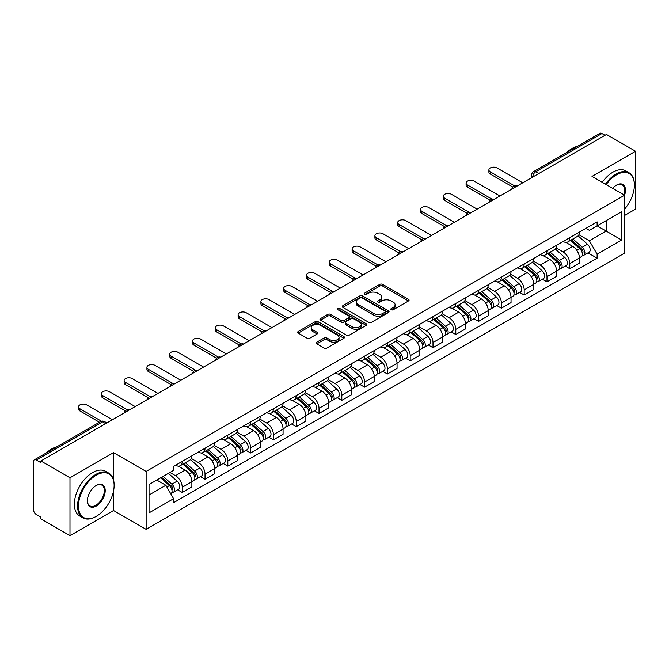 <?xml version="1.0" encoding="UTF-8"?>
<svg xmlns="http://www.w3.org/2000/svg" width="669" height="669" viewBox="0 0 669 669"><rect width="100%" height="100%" fill="white"/><g stroke="black" fill="none" stroke-linecap="round" stroke-linejoin="round"><path stroke-width="1" d="M391.24 309.739A1.422 0.82 0 0 0 393.255 309.739L408.491 300.933A2.032 1.171 0 0 0 409.085 300.105A2.032 1.171 0 0 0 408.491 299.277L382.676 284.375A2.032 1.171 0 0 0 379.8 284.375L364.563 293.173A1.422 0.82 0 0 0 364.145 293.75A1.422 0.82 0 0 0 364.563 294.335A1.422 0.82 0 0 0 366.57 294.335L368.544 293.189A6.489 3.746 0 0 1 377.726 293.189L379.875 294.435A6.489 3.746 0 0 1 381.773 297.086A6.489 3.746 0 0 1 379.875 299.737L377.901 300.874A1.422 0.82 0 0 0 377.483 301.451A1.422 0.82 0 0 0 377.901 302.037A1.422 0.82 0 0 0 379.908 302.037L381.882 300.899A6.489 3.746 0 0 1 391.064 300.899L393.213 302.137A6.489 3.746 0 0 1 395.12 304.788A6.489 3.746 0 0 1 393.213 307.439L391.24 308.576A1.422 0.82 0 0 0 390.83 309.153A1.422 0.82 0 0 0 391.24 309.739L391.24 308.576M316.83 342.177A2.032 1.171 0 0 0 316.236 343.005A2.032 1.171 0 0 0 316.83 343.833L324.072 348.022A2.032 1.171 0 0 0 326.94 348.022L343.874 338.246A2.032 1.171 0 0 0 344.468 337.419A2.032 1.171 0 0 0 343.874 336.591L318.051 321.68A2.032 1.171 0 0 0 315.183 321.68L298.257 331.456A2.032 1.171 0 0 0 297.663 332.284A2.032 1.171 0 0 0 298.257 333.112L307.004 338.163A2.032 1.171 0 0 0 309.872 338.163L317.114 333.982A2.032 1.171 0 0 0 317.708 333.154A2.032 1.171 0 0 0 317.114 332.326L312.774 329.817A5.427 3.136 0 0 1 311.185 327.601A5.427 3.136 0 0 1 314.539 324.708A5.427 3.136 0 0 1 320.451 325.385L337.452 335.202A5.427 3.136 0 0 1 339.041 337.419A5.427 3.136 0 0 1 335.687 340.312A5.427 3.136 0 0 1 329.775 339.635L326.94 337.996A2.032 1.171 0 0 0 324.072 337.996L316.83 342.177L316.83 343.833M146.126 471.453L113.538 452.637L69.986 477.783L40.901 460.991L606.465 134.469L635.55 151.261L591.998 176.399L624.587 195.214L146.126 471.453L146.126 529.338L624.587 253.099L624.587 195.214A12.611 7.275 -60 0 0 616.55 185.096L616.55 185.096A12.611 7.275 -60 0 0 612.687 188.34M368.686 322.266A2.032 1.171 0 0 0 371.554 322.266L388.48 312.49A2.032 1.171 0 0 0 389.074 311.662A2.032 1.171 0 0 0 388.48 310.834L362.665 295.924A2.032 1.171 0 0 0 359.797 295.924L342.863 305.7A2.032 1.171 0 0 0 342.269 306.527A2.032 1.171 0 0 0 342.863 307.355L368.686 322.266M338.489 310.04A1.422 0.82 0 0 1 339.927 310.24L339.927 308.56L366.177 323.712A2.032 1.171 0 0 1 366.771 324.54A2.032 1.171 0 0 1 366.177 325.368L349.251 335.144A2.032 1.171 0 0 1 346.383 335.144L320.56 320.234L327.802 316.086L327.802 314.397L320.56 318.578A2.032 1.171 0 0 0 319.966 319.406A2.032 1.171 0 0 0 320.56 320.234L320.56 318.578M327.802 316.086A2.032 1.171 0 0 1 330.67 316.086L330.67 314.397A2.032 1.171 0 0 0 327.802 314.397M330.67 314.397L341.148 320.443A2.032 1.171 0 0 0 344.017 320.443L348.817 317.666A2.032 1.171 0 0 0 349.41 316.838A2.032 1.171 0 0 0 348.817 316.011L337.92 309.714A1.422 0.82 0 0 1 337.502 309.137A1.422 0.82 0 0 1 338.38 308.376A1.422 0.82 0 0 1 339.927 308.56M69.986 477.783L69.986 535.668L40.901 518.876L40.901 517.187L36.377 514.57A4.131 2.383 -120 0 1 33.45 509.51L33.45 461.752A4.131 2.383 -120 0 1 34.303 459.862L100.509 421.637A4.131 2.383 60 0 1 102.574 421.846L36.377 460.063A4.131 2.383 -120 0 0 34.303 459.862M624.587 215.468L635.55 209.138L635.55 151.261M69.986 535.668L113.538 510.522L146.126 529.338M40.901 460.991L40.901 462.68L36.377 460.063M538.804 173.53L535.735 171.757A4.131 2.383 60 0 0 533.67 171.557L599.867 133.332A4.131 2.383 60 0 1 601.941 133.541L535.735 171.757A4.131 2.383 120 0 0 532.817 176.825L532.817 176.992M605.01 135.314L601.941 133.541M569.787 237.654A9.508 5.486 60 0 1 567.814 241.927L577.464 236.358A9.508 5.486 -120 0 0 579.429 232.084M556.098 247.898L563.064 251.92A9.508 5.486 60 0 1 569.787 263.561L579.429 257.991A9.508 5.486 -120 0 0 572.706 246.351L565.807 242.362M579.429 257.991L579.429 263.134L569.787 268.704L565.163 266.036M567.814 241.927A9.508 5.486 60 0 1 563.139 241.492M569.787 263.561L569.787 268.704M546.991 250.816A9.508 5.486 60 0 1 545.018 255.09L554.668 249.52A9.508 5.486 -120 0 0 556.633 245.247M542.367 279.199L546.991 281.866L556.633 276.297L556.633 271.154A9.508 5.486 -120 0 0 549.91 259.513L543.011 255.525M545.018 255.09A9.508 5.486 60 0 1 540.343 254.655M533.302 261.061L540.268 265.075A9.508 5.486 60 0 1 546.991 276.723L546.991 281.866M524.187 263.979A9.508 5.486 60 0 1 522.221 268.252L531.863 262.683A9.508 5.486 -120 0 0 533.837 258.41M519.562 292.361L524.187 295.029L533.837 289.46L533.837 284.317A9.508 5.486 -120 0 0 527.113 272.676L520.206 268.687M522.221 268.252A9.508 5.486 60 0 1 517.538 267.817M510.506 274.215L517.471 278.237A9.508 5.486 60 0 1 524.187 289.886L524.187 295.029M501.39 277.142A9.508 5.486 60 0 1 499.425 281.415L509.067 275.845A9.508 5.486 -120 0 0 511.041 271.572M496.766 305.524L501.39 308.192L511.041 302.622L511.041 297.479A9.508 5.486 -120 0 0 504.317 285.839L497.41 281.85M499.425 281.415A9.508 5.486 60 0 1 494.742 280.98M487.701 287.377L494.667 291.4A9.508 5.486 60 0 1 501.39 303.049L501.39 308.192M478.594 290.304A9.508 5.486 60 0 1 476.629 294.577L486.271 289.008A9.508 5.486 -120 0 0 488.236 284.735M473.97 318.687L478.594 321.354L488.236 315.785L488.236 310.642A9.508 5.486 -120 0 0 481.521 298.993L474.614 295.012M476.629 294.577A9.508 5.486 60 0 1 471.946 294.143M464.905 300.54L471.871 304.562A9.508 5.486 60 0 1 478.594 316.211L478.594 321.354M455.798 303.467A9.508 5.486 60 0 1 453.825 307.74L463.475 302.171A9.508 5.486 -120 0 0 465.44 297.897M451.174 331.849L455.798 334.517L465.44 328.947L465.44 323.804A9.508 5.486 -120 0 0 458.717 312.155L451.818 308.175M453.825 307.74A9.508 5.486 60 0 1 449.15 307.305M442.109 313.702L449.075 317.725A9.508 5.486 60 0 1 455.798 329.374L455.798 334.517M433.002 316.629A9.508 5.486 60 0 1 431.028 320.894L440.679 315.333A9.508 5.486 -120 0 0 442.644 311.06M428.377 345.012L433.002 347.679L442.644 342.11L442.644 336.967A9.508 5.486 -120 0 0 435.92 325.318L429.021 321.337M431.028 320.894A9.508 5.486 60 0 1 426.354 320.468M419.312 326.865L426.278 330.887A9.508 5.486 60 0 1 433.002 342.536L433.002 347.679M410.197 329.792A9.508 5.486 60 0 1 408.232 334.057L417.874 328.496A9.508 5.486 -120 0 0 419.848 324.222M405.573 358.174L410.197 360.842L419.848 355.272L419.848 350.13A9.508 5.486 -120 0 0 413.124 338.481L406.217 334.5M408.232 334.057A9.508 5.486 60 0 1 403.549 333.63M396.516 340.028L403.482 344.05A9.508 5.486 60 0 1 410.197 355.699L410.197 360.842M387.401 342.954A9.508 5.486 60 0 1 385.436 347.219L395.078 341.658A9.508 5.486 -120 0 0 397.052 337.385M382.777 371.337L387.401 374.004L397.052 368.435L397.052 363.292A9.508 5.486 -120 0 0 390.328 351.643L383.421 347.663M385.436 347.219A9.508 5.486 60 0 1 380.753 346.793M373.712 353.19L380.678 357.213A9.508 5.486 60 0 1 387.401 368.862L387.401 374.004M364.605 356.117A9.508 5.486 60 0 1 362.64 360.382L372.282 354.813A9.508 5.486 -120 0 0 374.247 350.548M359.981 384.499L364.605 387.167L374.247 381.598L374.247 376.455A9.508 5.486 -120 0 0 367.532 364.806L360.624 360.825M362.64 360.382A9.508 5.486 60 0 1 357.957 359.955M350.916 366.353L357.882 370.375A9.508 5.486 60 0 1 364.605 382.024L364.605 387.167M341.809 369.28A9.508 5.486 60 0 1 339.835 373.545L349.486 367.975A9.508 5.486 -120 0 0 351.451 363.71M337.184 397.662L341.809 400.33L351.451 394.76L351.451 389.617A9.508 5.486 -120 0 0 344.727 377.968L337.828 373.988M339.835 373.545A9.508 5.486 60 0 1 335.161 373.118M328.119 379.515L335.085 383.538A9.508 5.486 60 0 1 341.809 395.187L341.809 400.33M319.013 382.442A9.508 5.486 60 0 1 317.039 386.707L326.689 381.138A9.508 5.486 -120 0 0 328.655 376.873M314.388 410.825L319.013 413.492L328.655 407.923L328.655 402.78A9.508 5.486 -120 0 0 321.931 391.131L315.032 387.15M317.039 386.707A9.508 5.486 60 0 1 312.356 386.281M305.323 392.678L312.289 396.7A9.508 5.486 60 0 1 319.013 408.349L319.013 413.492M296.208 395.605A9.508 5.486 60 0 1 294.243 399.87L303.885 394.3A9.508 5.486 -120 0 0 305.858 390.035M291.584 423.987L296.208 426.655L305.858 421.085L305.858 415.942A9.508 5.486 -120 0 0 299.135 404.293L292.228 400.313M294.243 399.87A9.508 5.486 60 0 1 289.56 399.443M282.519 405.84L289.485 409.863A9.508 5.486 60 0 1 296.208 421.503L296.208 426.655M273.412 408.767A9.508 5.486 60 0 1 271.447 413.032L281.089 407.463A9.508 5.486 -120 0 0 283.054 403.198M268.787 437.15L273.412 439.817L283.062 434.248L283.062 429.105A9.508 5.486 -120 0 0 276.339 417.456L269.431 413.475M271.447 413.032A9.508 5.486 60 0 1 266.764 412.606M259.723 419.003L266.688 423.025A9.508 5.486 60 0 1 273.412 434.666L273.412 439.817M250.616 421.93A9.508 5.486 60 0 1 248.642 426.195L258.293 420.625A9.508 5.486 -120 0 0 260.258 416.361M245.991 450.312L250.616 452.98L260.258 447.41L260.258 442.259A9.508 5.486 -120 0 0 253.534 430.619L246.635 426.63M248.642 426.195A9.508 5.486 60 0 1 243.968 425.768M236.926 432.166L243.892 436.188A9.508 5.486 60 0 1 250.616 447.829L250.616 452.98M227.82 435.093A9.508 5.486 60 0 1 225.846 439.357L235.496 433.788A9.508 5.486 -120 0 0 237.462 429.523M223.195 463.475L227.82 466.142L237.462 460.573L237.462 455.422A9.508 5.486 -120 0 0 230.738 443.781L223.839 439.792M225.846 439.357A9.508 5.486 60 0 1 221.171 438.931M214.13 445.328L221.096 449.351A9.508 5.486 60 0 1 227.82 460.991L227.82 466.142M205.015 448.255A9.508 5.486 60 0 1 203.05 452.52L212.692 446.951A9.508 5.486 -120 0 0 214.665 442.686M200.391 476.637L205.023 479.305L214.665 473.736L214.665 468.584A9.508 5.486 -120 0 0 207.942 456.944L201.035 452.955M203.05 452.52A9.508 5.486 60 0 1 198.367 452.093M191.334 458.491L198.3 462.513A9.508 5.486 60 0 1 205.023 474.154L205.023 479.305M182.219 461.418A9.508 5.486 60 0 1 180.254 465.683L189.896 460.113A9.508 5.486 -120 0 0 191.869 455.848M177.594 489.792L182.219 492.468L191.869 486.898L191.869 481.747A9.508 5.486 -120 0 0 185.146 470.106L178.238 466.117M180.254 465.683A9.508 5.486 60 0 1 175.571 465.256M169.943 472.473L175.495 475.676A9.508 5.486 60 0 1 182.219 487.316L182.219 492.468M585.935 228.33L589.372 230.32L621.668 211.672L606.173 220.611L606.173 231.073L589.372 240.781L578.894 234.735M149.045 494.993L165.853 485.293L173.597 498.706L149.045 512.88L149.045 484.532L173.597 470.357L173.597 466.393L597.116 221.882L597.116 225.846L621.668 240.02L597.116 254.195L589.372 240.781M621.668 211.672L621.668 240.02M173.597 498.706L173.597 502.678L597.116 258.159L597.116 254.195M113.538 452.637L113.538 479.999M113.538 491.029L113.538 510.522M165.853 485.293L156.789 480.066M587.959 252.874L597.116 258.159M391.808 309.939L393.213 309.128A6.489 3.746 0 0 0 395.12 306.477L395.12 304.788M381.773 297.086L381.773 298.775A6.489 3.746 0 0 1 379.875 301.426L378.47 302.237M408.466 300.95L382.676 286.064A2.032 1.171 0 0 0 379.8 286.064L365.132 294.536M388.455 312.507L362.665 297.613A2.032 1.171 0 0 0 359.797 297.613L342.896 307.372M384.892 312.239A1.422 0.82 0 0 0 385.311 311.662A1.422 0.82 0 0 0 384.892 311.085L362.23 297.998A1.422 0.82 0 0 0 360.223 297.998L358.141 299.194A6.489 3.746 0 0 0 356.243 301.844A6.489 3.746 0 0 0 358.141 304.495L373.637 313.443A6.489 3.746 0 0 0 382.819 313.443L384.892 312.239L384.892 313.928A1.422 0.82 0 0 0 385.311 313.351L385.311 311.662M356.243 301.844L356.243 303.534A6.489 3.746 0 0 0 358.141 306.185L358.141 304.495M384.892 313.928L382.819 315.132A6.489 3.746 0 0 1 373.637 315.132L358.141 306.185M330.67 316.086L341.148 322.132A2.032 1.171 0 0 0 344.017 322.132L348.817 319.356A2.032 1.171 0 0 0 349.41 318.528L349.41 316.838M339.927 310.24L366.152 325.385M352.011 326.715A5.427 3.136 0 0 0 357.923 327.392A5.427 3.136 0 0 0 361.277 324.498A5.427 3.136 0 0 0 359.688 322.282L353.7 318.829A2.032 1.171 0 0 0 350.824 318.829L346.024 321.597A2.032 1.171 0 0 0 345.43 322.425A2.032 1.171 0 0 0 346.024 323.252L352.011 326.715L352.011 328.404A5.427 3.136 0 0 0 357.923 329.081A5.427 3.136 0 0 0 361.277 326.188L361.277 324.498M345.43 322.425L345.43 324.114A2.032 1.171 0 0 0 346.024 324.942L346.024 323.252M352.011 328.404L346.024 324.942M339.041 337.419L339.041 339.108A5.427 3.136 0 0 1 335.687 342.001A5.427 3.136 0 0 1 329.775 341.324L326.94 339.685A2.032 1.171 0 0 0 324.072 339.685L316.855 343.849M311.185 327.601L311.185 329.29A5.427 3.136 0 0 0 312.774 331.506L312.774 329.817M317.114 332.326L317.114 333.982L312.774 331.506M343.841 338.263L318.051 323.37A2.032 1.171 0 0 0 315.183 323.37L298.282 333.129M570.448 240.405L579.739 248.701A5.168 2.985 60 0 1 581.361 256.687L579.429 257.799M570.69 240.631L575.064 243.148M571.385 239.87L581.721 249.094A2.484 1.43 60 0 1 582.498 252.924A2.484 1.43 60 0 1 582.273 253.016M572.932 238.975L582.222 247.262A5.168 2.985 60 0 1 583.845 255.249A5.168 2.985 60 0 1 582.281 255.416M578.108 235.864L587.482 244.227A5.168 2.985 60 0 1 589.105 252.213L583.845 255.249M512.906 187.094L490.285 174.04A4.75 2.743 180 0 1 488.897 172.1L488.897 169.901A4.75 2.743 -0 0 0 490.285 171.849L514.787 185.99M522.732 182.813L497.008 167.961A4.75 2.743 -0 0 0 491.832 167.367A4.75 2.743 -0 0 0 488.897 169.901M547.652 253.568L556.934 261.855A5.168 2.985 60 0 1 558.556 269.85L556.633 270.962M547.894 253.785L552.268 256.311M548.588 253.033L558.924 262.256A2.484 1.43 60 0 1 559.702 266.086A2.484 1.43 60 0 1 559.476 266.178M550.135 252.138L559.426 260.425A5.168 2.985 60 0 1 561.04 268.411A5.168 2.985 60 0 1 559.485 268.578M555.312 249.027L564.686 257.389A5.168 2.985 60 0 1 566.309 265.376L561.04 268.411M524.847 266.73L534.138 275.018A5.168 2.985 60 0 1 535.76 283.012L533.837 284.124M525.098 266.948L529.472 269.473M525.784 266.187L536.128 275.419A2.484 1.43 60 0 1 536.906 279.249A2.484 1.43 60 0 1 536.68 279.341M527.331 265.3L536.622 273.588A5.168 2.985 60 0 1 538.244 281.574A5.168 2.985 60 0 1 536.689 281.741M532.516 262.189L541.882 270.552A5.168 2.985 60 0 1 543.504 278.538L538.244 281.574M490.109 200.257L467.489 187.203A4.75 2.743 180 0 1 466.092 185.263L466.092 183.063A4.75 2.743 -0 0 0 467.489 185.004L491.991 199.153M499.935 195.975L474.212 181.123A4.75 2.743 -0 0 0 469.028 180.53A4.75 2.743 -0 0 0 466.092 183.063M467.305 213.419L444.693 200.365A4.75 2.743 180 0 1 443.296 198.425L443.296 196.226A4.75 2.743 -0 0 0 444.693 198.166L469.195 212.316M477.131 209.138L451.416 194.286A4.75 2.743 -0 0 0 446.231 193.692A4.75 2.743 -0 0 0 443.296 196.226M624.587 209.121A25.213 14.559 120 0 0 634.379 185.096A25.213 14.559 120 0 0 616.55 174.801A25.213 14.559 120 0 0 606.198 184.602M605.445 184.167A25.832 14.919 -60 0 1 616.116 174.04A25.832 14.919 -60 0 1 629.027 172.761A25.832 14.919 -60 0 1 634.379 184.585A25.832 14.919 -60 0 1 634.379 184.845M623.817 194.771A11.983 6.924 120 0 0 622.103 184.753A11.983 6.924 120 0 0 616.333 185.221M566.76 152.457A25.832 14.919 -60 0 1 571.978 148.56A25.832 14.919 -60 0 1 577.196 146.427M602.234 182.311A25.832 14.919 -60 0 1 612.896 172.184A25.832 14.919 -60 0 1 625.816 170.904L629.027 172.761M95.851 516.593L96.294 516.343A25.213 14.559 120 0 0 114.123 485.46A25.213 14.559 120 0 0 96.294 475.166A25.213 14.559 120 0 0 78.465 506.048A25.213 14.559 120 0 0 96.294 516.343L95.851 516.593A25.832 14.919 -60 0 1 82.931 517.873A25.832 14.919 -60 0 1 78.975 497.176A25.832 14.919 -60 0 1 95.851 474.413A25.832 14.919 -60 0 1 108.771 473.134A25.832 14.919 -60 0 1 114.123 484.958A25.832 14.919 -60 0 1 114.115 485.209M96.294 485.46L96.294 485.46A12.611 7.275 -60 0 1 105.209 490.611A12.611 7.275 -60 0 1 96.294 506.048A12.611 7.275 -60 0 1 87.38 500.905A12.611 7.275 -60 0 1 96.294 485.46L96.294 485.46M87.38 500.646A11.983 6.924 120 0 0 89.855 505.881A11.983 6.924 120 0 0 95.851 505.287A11.983 6.924 120 0 0 103.687 494.726A11.983 6.924 120 0 0 101.847 485.125A11.983 6.924 120 0 0 96.068 485.594M46.496 452.821A25.832 14.919 -60 0 1 51.714 448.932A25.832 14.919 -60 0 1 56.94 446.792M82.931 517.873L79.72 516.016A25.832 14.919 -60 0 1 75.756 495.319A25.832 14.919 -60 0 1 92.64 472.557A25.832 14.919 -60 0 1 105.551 471.277L108.771 473.134M502.051 279.893L511.342 288.18A5.168 2.985 60 0 1 512.964 296.175L511.032 297.287M502.302 280.11L506.667 282.636M502.988 279.349L513.324 288.573A2.484 1.43 60 0 1 514.101 292.412A2.484 1.43 60 0 1 513.876 292.504M504.535 278.463L513.825 286.75A5.168 2.985 60 0 1 515.448 294.736A5.168 2.985 60 0 1 513.884 294.904M509.719 275.352L519.085 283.715A5.168 2.985 60 0 1 520.708 291.701L515.448 294.736M479.255 293.055L488.546 301.343A5.168 2.985 60 0 1 490.168 309.337L488.236 310.449M479.497 293.273L483.871 295.798M480.191 292.512L490.528 301.736A2.484 1.43 60 0 1 491.305 305.574A2.484 1.43 60 0 1 491.079 305.666M481.739 291.625L491.029 299.913A5.168 2.985 60 0 1 492.652 307.899A5.168 2.985 60 0 1 491.088 308.066M486.915 288.515L496.289 296.877A5.168 2.985 60 0 1 497.912 304.863L492.652 307.899M456.459 306.218L465.749 314.505A5.168 2.985 60 0 1 467.372 322.5L465.44 323.612M456.701 306.435L461.075 308.961M457.395 305.674L467.731 314.898A2.484 1.43 60 0 1 468.509 318.737A2.484 1.43 60 0 1 468.283 318.829M458.942 304.788L468.233 313.075A5.168 2.985 60 0 1 469.855 321.061A5.168 2.985 60 0 1 468.292 321.229M464.119 301.677L473.493 310.04A5.168 2.985 60 0 1 475.115 318.026L469.855 321.061M444.509 226.582L421.888 213.528A4.75 2.743 180 0 1 420.5 211.588L420.5 209.389A4.75 2.743 -0 0 0 421.888 211.329L446.399 225.478M454.335 222.3L428.612 207.449A4.75 2.743 -0 0 0 423.435 206.855A4.75 2.743 -0 0 0 420.5 209.389M421.713 239.745L399.092 226.691A4.75 2.743 180 0 1 397.704 224.751L397.704 222.551A4.75 2.743 -0 0 0 399.092 224.491L423.602 238.641M431.538 235.463L405.815 220.611A4.75 2.743 -0 0 0 400.639 220.017A4.75 2.743 -0 0 0 397.704 222.551M398.916 252.907L376.296 239.853A4.75 2.743 180 0 1 374.908 237.913L374.908 235.714A4.75 2.743 -0 0 0 376.296 237.654L400.798 251.803M408.742 248.625L383.019 233.774A4.75 2.743 -0 0 0 377.834 233.18A4.75 2.743 -0 0 0 374.908 235.714M433.654 319.381L442.945 327.668A5.168 2.985 60 0 1 444.567 335.662L442.644 336.775M433.905 319.598L438.279 322.124M434.599 318.837L444.935 328.061A2.484 1.43 60 0 1 445.713 331.899A2.484 1.43 60 0 1 445.487 331.991M436.146 317.951L445.429 326.238A5.168 2.985 60 0 1 447.051 334.224A5.168 2.985 60 0 1 445.495 334.391M441.323 314.84L450.697 323.202A5.168 2.985 60 0 1 452.319 331.188L447.051 334.224M376.12 266.07L353.5 253.016A4.75 2.743 180 0 1 352.103 251.076L352.103 248.876A4.75 2.743 -0 0 0 353.5 250.816L378.002 264.966M385.938 261.788L360.223 246.936A4.75 2.743 -0 0 0 355.038 246.343A4.75 2.743 -0 0 0 352.103 248.876M410.858 332.543L420.149 340.83A5.168 2.985 60 0 1 421.771 348.825L419.848 349.937M411.109 332.761L415.482 335.286M411.795 332L422.131 341.223A2.484 1.43 60 0 1 422.917 345.062A2.484 1.43 60 0 1 422.691 345.154M413.342 331.105L422.632 339.4A5.168 2.985 60 0 1 424.255 347.387A5.168 2.985 60 0 1 422.699 347.554M418.526 328.002L427.892 336.365A5.168 2.985 60 0 1 429.515 344.351L424.255 347.387M353.316 279.232L330.703 266.178A4.75 2.743 180 0 1 329.307 264.238L329.307 262.039A4.75 2.743 -0 0 0 330.703 263.979L355.206 278.128M363.142 274.951L337.427 260.099A4.75 2.743 -0 0 0 332.242 259.505A4.75 2.743 -0 0 0 329.307 262.039M388.062 345.706L397.353 353.993A5.168 2.985 60 0 1 398.975 361.988L397.043 363.1M388.304 345.923L392.678 348.449M388.998 345.162L399.334 354.386A2.484 1.43 60 0 1 400.112 358.224A2.484 1.43 60 0 1 399.886 358.316M390.545 344.267L399.836 352.563A5.168 2.985 60 0 1 401.459 360.549A5.168 2.985 60 0 1 399.895 360.716M395.73 341.165L405.096 349.519A5.168 2.985 60 0 1 406.719 357.514L401.459 360.549M330.519 292.395L307.899 279.341A4.75 2.743 180 0 1 306.511 277.401L306.511 275.202A4.75 2.743 -0 0 0 307.899 277.142L332.409 291.291M340.345 288.113L314.622 273.261A4.75 2.743 -0 0 0 309.446 272.668A4.75 2.743 -0 0 0 306.511 275.202M365.266 358.868L374.556 367.156A5.168 2.985 60 0 1 376.179 375.15L374.247 376.262M365.508 359.086L369.882 361.611M366.202 358.325L376.538 367.549A2.484 1.43 60 0 1 377.316 371.387A2.484 1.43 60 0 1 377.09 371.479M367.749 357.43L377.04 365.726A5.168 2.985 60 0 1 378.662 373.712A5.168 2.985 60 0 1 377.099 373.879M372.926 354.327L382.3 362.682A5.168 2.985 60 0 1 383.922 370.676L378.662 373.712M307.723 305.557L285.103 292.504A4.75 2.743 180 0 1 283.715 290.555L283.715 288.364A4.75 2.743 -0 0 0 285.103 290.304L309.613 304.454M317.549 301.276L291.826 286.424A4.75 2.743 -0 0 0 286.65 285.83A4.75 2.743 -0 0 0 283.715 288.364M342.469 372.031L351.76 380.318A5.168 2.985 60 0 1 353.374 388.313L351.451 389.425M342.712 372.248L347.086 374.774M343.406 371.487L353.742 380.711A2.484 1.43 60 0 1 354.52 384.55A2.484 1.43 60 0 1 354.294 384.642M344.953 370.593L354.244 378.888A5.168 2.985 60 0 1 355.866 386.874A5.168 2.985 60 0 1 354.302 387.042M350.13 367.482L359.504 375.844A5.168 2.985 60 0 1 361.126 383.839L355.866 386.874M319.665 385.193L328.956 393.481A5.168 2.985 60 0 1 330.578 401.475L328.655 402.587M319.916 385.411L324.289 387.936M320.602 384.65L330.946 393.874A2.484 1.43 60 0 1 331.724 397.712A2.484 1.43 60 0 1 331.498 397.804M322.149 383.755L331.439 392.051A5.168 2.985 60 0 1 333.062 400.037A5.168 2.985 60 0 1 331.506 400.204M327.333 380.644L336.708 389.007A5.168 2.985 60 0 1 338.322 397.001L333.062 400.037M296.869 398.356L306.159 406.643A5.168 2.985 60 0 1 307.782 414.638L305.858 415.75M297.12 398.573L301.493 401.099M297.805 397.812L308.141 407.036A2.484 1.43 60 0 1 308.919 410.875A2.484 1.43 60 0 1 308.693 410.958M299.352 396.918L308.643 405.213A5.168 2.985 60 0 1 310.265 413.199A5.168 2.985 60 0 1 308.71 413.367M304.537 393.807L313.903 402.169A5.168 2.985 60 0 1 315.525 410.164L310.265 413.199M274.073 411.519L283.363 419.806A5.168 2.985 60 0 1 284.986 427.792L283.054 428.913M274.315 411.736L278.689 414.262M275.009 410.975L285.345 420.199A2.484 1.43 60 0 1 286.123 424.037A2.484 1.43 60 0 1 285.897 424.121M276.556 410.08L285.847 418.376A5.168 2.985 60 0 1 287.469 426.362A5.168 2.985 60 0 1 285.906 426.529M281.733 406.969L291.107 415.332A5.168 2.985 60 0 1 292.729 423.326L287.469 426.362M251.276 424.681L260.567 432.968A5.168 2.985 60 0 1 262.189 440.955L260.258 442.075M251.519 424.899L255.893 427.424M252.213 424.138L262.549 433.361A2.484 1.43 60 0 1 263.327 437.2A2.484 1.43 60 0 1 263.101 437.283M253.76 423.243L263.051 431.538A5.168 2.985 60 0 1 264.673 439.525A5.168 2.985 60 0 1 263.109 439.692M258.936 420.132L268.311 428.495A5.168 2.985 60 0 1 269.933 436.489L264.673 439.525M228.48 437.844L237.763 446.131A5.168 2.985 60 0 1 239.385 454.117L237.462 455.238M228.723 438.061L233.096 440.587M229.417 437.3L239.753 446.524A2.484 1.43 60 0 1 240.531 450.362A2.484 1.43 60 0 1 240.305 450.446M230.964 436.405L240.255 444.693A5.168 2.985 60 0 1 241.869 452.687A5.168 2.985 60 0 1 240.313 452.854M236.14 433.295L245.515 441.657A5.168 2.985 60 0 1 247.137 449.652L241.869 452.687M284.927 318.72L262.307 305.666A4.75 2.743 180 0 1 260.918 303.718L260.918 301.527A4.75 2.743 -0 0 0 262.307 303.467L286.809 317.616M294.753 314.438L269.03 299.587A4.75 2.743 -0 0 0 263.845 298.993A4.75 2.743 -0 0 0 260.918 301.527M262.123 331.883L239.51 318.82A4.75 2.743 180 0 1 238.114 316.88L238.114 314.689A4.75 2.743 -0 0 0 239.51 316.629L264.012 330.779M271.949 327.601L246.234 312.749A4.75 2.743 -0 0 0 241.049 312.155A4.75 2.743 -0 0 0 238.114 314.689M239.326 345.045L216.714 331.983A4.75 2.743 180 0 1 215.318 330.043L215.318 327.852A4.75 2.743 -0 0 0 216.714 329.792L241.216 343.941M249.152 340.764L223.429 325.912A4.75 2.743 -0 0 0 218.253 325.318A4.75 2.743 -0 0 0 215.318 327.852M216.53 358.208L193.91 345.145A4.75 2.743 180 0 1 192.521 343.205L192.521 341.014A4.75 2.743 -0 0 0 193.91 342.954L218.42 357.104M226.356 353.926L200.633 339.074A4.75 2.743 -0 0 0 195.457 338.481A4.75 2.743 -0 0 0 192.521 341.014M193.734 371.37L171.113 358.308A4.75 2.743 180 0 1 169.725 356.368L169.725 354.177A4.75 2.743 -0 0 0 171.113 356.117L195.616 370.266M203.56 367.089L177.837 352.237A4.75 2.743 -0 0 0 172.661 351.643A4.75 2.743 -0 0 0 169.725 354.177M170.938 384.533L148.317 371.471A4.75 2.743 180 0 1 146.921 369.531L146.921 367.34A4.75 2.743 -0 0 0 148.317 369.28L172.819 383.429M180.764 380.251L155.041 365.399A4.75 2.743 -0 0 0 149.856 364.806A4.75 2.743 -0 0 0 146.921 367.34M205.676 451.006L214.966 459.294A5.168 2.985 60 0 1 216.589 467.28L214.665 468.392M205.927 451.224L210.3 453.749M206.612 450.463L216.957 459.687A2.484 1.43 60 0 1 217.734 463.525A2.484 1.43 60 0 1 217.509 463.609M208.159 449.568L217.45 457.855A5.168 2.985 60 0 1 219.072 465.85A5.168 2.985 60 0 1 217.517 466.017M213.344 446.457L222.71 454.82A5.168 2.985 60 0 1 224.332 462.814L219.072 465.85M148.133 397.695L125.521 384.633A4.75 2.743 180 0 1 124.125 382.693L124.125 380.502A4.75 2.743 -0 0 0 125.521 382.442L150.023 396.592M157.959 393.414L132.245 378.562A4.75 2.743 -0 0 0 127.06 377.968A4.75 2.743 -0 0 0 124.125 380.502M182.88 464.169L192.17 472.456A5.168 2.985 60 0 1 193.793 480.442L191.861 481.555M183.13 464.386L187.496 466.912M183.816 463.625L194.152 472.849A2.484 1.43 60 0 1 194.93 476.688A2.484 1.43 60 0 1 194.704 476.771M185.363 462.731L194.654 471.018A5.168 2.985 60 0 1 196.276 479.012A5.168 2.985 60 0 1 194.712 479.18M190.548 459.62L199.914 467.982A5.168 2.985 60 0 1 201.536 475.977L196.276 479.012M125.337 410.858L102.717 397.796A4.75 2.743 180 0 1 101.328 395.856L101.328 393.665A4.75 2.743 -0 0 0 102.717 395.605L127.227 409.754M135.163 406.576L109.44 391.725A4.75 2.743 -0 0 0 104.264 391.131A4.75 2.743 -0 0 0 101.328 393.665M160.652 477.833L169.374 485.619A5.168 2.985 60 0 1 170.996 493.605L170.737 493.755M160.736 477.783L164.699 480.074M161.589 477.298L171.356 486.012A2.484 1.43 60 0 1 172.134 489.85A2.484 1.43 60 0 1 171.908 489.934M163.136 476.403L171.858 484.18A5.168 2.985 60 0 1 173.48 492.175A5.168 2.985 60 0 1 171.916 492.342M168.396 473.359L177.118 481.145A5.168 2.985 60 0 1 178.74 489.139L173.48 492.175M99.464 422.239L79.92 410.958A4.75 2.743 180 0 1 78.532 409.018L78.532 406.827A4.75 2.743 -0 0 0 79.92 408.767L101.504 421.227M112.367 419.739L86.644 404.887A4.75 2.743 -0 0 0 81.467 404.293A4.75 2.743 -0 0 0 78.532 406.827M532.959 176.909L532.817 176.825A4.131 2.383 0 0 1 531.604 175.136L531.604 177.695M205.023 474.154L214.665 468.584M227.82 460.991L237.462 455.422M250.616 447.829L260.258 442.259M273.412 434.666L283.062 429.105M296.208 421.503L305.858 415.942M319.013 408.349L328.655 402.78M341.809 395.187L351.451 389.617M364.605 382.024L374.247 376.455M387.401 368.862L397.052 363.292M410.197 355.699L419.848 350.13M433.002 342.536L442.644 336.967M455.798 329.374L465.44 323.804M478.594 316.211L488.236 310.642M501.39 303.049L511.041 297.479M524.187 289.886L533.837 284.317M546.991 276.723L556.633 271.154M182.219 487.316L191.869 481.747M175.495 475.676L185.146 470.106M198.3 462.513L207.942 456.944M221.096 449.351L230.738 443.781M243.892 436.188L253.534 430.619M266.688 423.025L276.339 417.456M289.485 409.863L299.135 404.293M312.289 396.7L321.931 391.131M335.085 383.538L344.727 377.968M357.882 370.375L367.532 364.806M380.678 357.213L390.328 351.643M403.482 344.05L413.124 338.481M426.278 330.887L435.92 325.318M449.075 317.725L458.717 312.155M471.871 304.562L481.521 298.993M494.667 291.4L504.317 285.839M517.471 278.237L527.113 272.676M540.268 265.075L549.91 259.513M563.064 251.92L572.706 246.351M516.777 186.25A4.131 2.383 120 0 0 514.946 187.303M493.973 199.412A4.131 2.383 120 0 0 492.15 200.466M471.177 212.575A4.131 2.383 120 0 0 469.354 213.628M448.381 225.737A4.131 2.383 120 0 0 446.558 226.791M425.584 238.9A4.131 2.383 120 0 0 423.753 239.954M402.78 252.062A4.131 2.383 120 0 0 400.957 253.116M379.984 265.225A4.131 2.383 120 0 0 378.161 266.279M357.187 278.388A4.131 2.383 120 0 0 355.364 279.441M334.391 291.55A4.131 2.383 120 0 0 332.568 292.604M311.595 304.713A4.131 2.383 120 0 0 309.764 305.766M288.791 317.875A4.131 2.383 120 0 0 286.968 318.929M265.994 331.038A4.131 2.383 120 0 0 264.171 332.092M243.198 344.201A4.131 2.383 120 0 0 241.375 345.254M220.402 357.363A4.131 2.383 120 0 0 218.571 358.417M197.606 370.526A4.131 2.383 120 0 0 195.774 371.579M174.801 383.688A4.131 2.383 120 0 0 172.978 384.742M152.005 396.851A4.131 2.383 120 0 0 150.182 397.904M129.209 410.013A4.131 2.383 120 0 0 127.386 411.067M105.643 423.619L102.574 421.846A4.131 2.383 120 0 1 104.64 421.637A4.131 4.131 0 0 0 100.509 421.637M393.213 309.128L393.213 307.439M377.901 302.037L377.901 300.874M379.875 301.426L379.875 299.737M364.563 294.335L364.563 293.173M379.8 286.064L379.8 284.375M382.676 286.064L382.676 284.375M408.491 300.933L408.491 299.277M342.863 307.355L342.863 305.7M359.797 297.613L359.797 295.924M362.665 297.613L362.665 295.924M388.48 312.49L388.48 310.834M373.637 315.132L373.637 313.443M382.819 315.132L382.819 313.443M341.148 322.132L341.148 320.443M344.017 322.132L344.017 320.443M348.817 319.356L348.817 317.666M366.177 325.368L366.177 323.712M324.072 339.685L324.072 337.996M326.94 339.685L326.94 337.996M329.775 341.324L329.775 339.635M298.257 333.112L298.257 331.456M315.183 323.37L315.183 321.68M318.051 323.37L318.051 321.68M343.874 338.246L343.874 336.591M579.739 248.701L576.837 250.373M583.008 251.787L582.08 252.33M587.482 244.227L582.222 247.262M490.285 171.849L490.285 174.04M556.934 261.855L554.041 263.527M560.212 264.949L559.284 265.493M564.686 257.389L559.426 260.425M534.138 275.018L531.245 276.69M537.416 278.112L536.488 278.655M541.882 270.552L536.622 273.588M467.489 185.004L467.489 187.203M444.693 198.166L444.693 200.365M511.342 288.18L508.448 289.853M514.62 291.274L513.683 291.818M519.085 283.715L513.825 286.75M488.546 301.343L485.644 303.015M491.824 304.437L490.887 304.98M496.289 296.877L491.029 299.913M465.749 314.505L462.848 316.178M469.019 317.599L468.091 318.143M473.493 310.04L468.233 313.075M421.888 211.329L421.888 213.528M399.092 224.491L399.092 226.691M376.296 237.654L376.296 239.853M442.945 327.668L440.051 329.34M446.223 330.762L445.295 331.297M450.697 323.202L445.429 326.238M353.5 250.816L353.5 253.016M420.149 340.83L417.255 342.503M423.427 343.925L422.499 344.46M427.892 336.365L422.632 339.4M330.703 263.979L330.703 266.178M397.353 353.993L394.459 355.665M400.631 357.087L399.694 357.622M405.096 349.519L399.836 352.563M307.899 277.142L307.899 279.341M374.556 367.156L371.655 368.828M377.834 370.25L376.898 370.785M382.3 362.682L377.04 365.726M285.103 290.304L285.103 292.504M351.76 380.318L348.858 381.991M355.03 383.412L354.102 383.947M359.504 375.844L354.244 378.888M328.956 393.481L326.062 395.153M332.234 396.575L331.306 397.11M336.708 389.007L331.439 392.051M306.159 406.643L303.266 408.316M309.438 409.737L308.509 410.273M313.903 402.169L308.643 405.213M283.363 419.806L280.462 421.478M286.641 422.9L285.705 423.435M291.107 415.332L285.847 418.376M260.567 432.968L257.665 434.641M263.837 436.063L262.909 436.598M268.311 428.495L263.051 431.538M237.763 446.131L234.869 447.804M241.041 449.225L240.112 449.76M245.515 441.657L240.255 444.693M262.307 303.467L262.307 305.666M239.51 316.629L239.51 318.82M216.714 329.792L216.714 331.983M193.91 342.954L193.91 345.145M171.113 356.117L171.113 358.308M148.317 369.28L148.317 371.471M214.966 459.294L212.073 460.966M218.245 462.388L217.316 462.923M222.71 454.82L217.45 457.855M125.521 382.442L125.521 384.633M192.17 472.456L189.277 474.129M195.448 475.55L194.512 476.085M199.914 467.982L194.654 471.018M102.717 395.605L102.717 397.796M169.374 485.619L166.874 487.057M172.652 488.713L171.716 489.248M177.118 481.145L171.858 484.18M79.92 408.767L79.92 410.958M517.12 186.049A4.131 4.131 0 0 0 511.818 189.11M494.324 199.211A4.131 4.131 0 0 0 489.022 202.272M471.528 212.374A4.131 4.131 0 0 0 466.226 215.435M448.732 225.537A4.131 4.131 0 0 0 443.43 228.597M425.936 238.699A4.131 4.131 0 0 0 420.625 241.76M403.131 251.862A4.131 4.131 0 0 0 397.829 254.922M380.335 265.024A4.131 4.131 0 0 0 375.033 268.085M357.539 278.187A4.131 4.131 0 0 0 352.237 281.248M334.743 291.349A4.131 4.131 0 0 0 329.441 294.41M311.946 304.512A4.131 4.131 0 0 0 306.636 307.573M289.142 317.675A4.131 4.131 0 0 0 283.84 320.735M266.346 330.837A4.131 4.131 0 0 0 261.044 333.898M243.549 344A4.131 4.131 0 0 0 238.248 347.06M220.753 357.162A4.131 4.131 0 0 0 215.443 360.223M197.949 370.325A4.131 4.131 0 0 0 192.647 373.386M175.153 383.488A4.131 4.131 0 0 0 169.851 386.548M152.356 396.65A4.131 4.131 0 0 0 147.055 399.711M129.56 409.813A4.131 4.131 0 0 0 124.258 412.873M106.856 422.917L104.64 421.637M533.67 171.557A4.131 4.131 0 0 0 531.604 175.136M634.379 185.096L634.379 184.585M114.123 485.46L114.123 484.958"/></g></svg>
